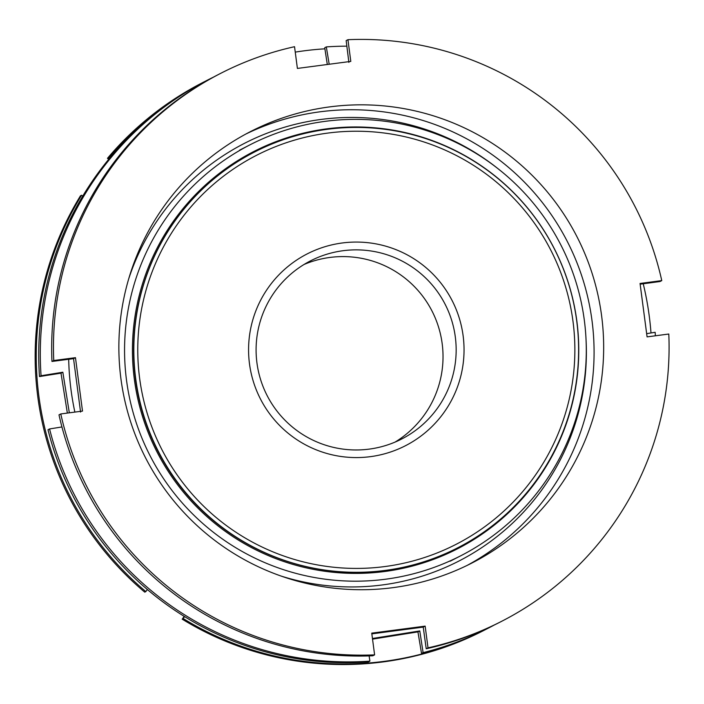 <?xml version="1.0" encoding="UTF-8"?>
<svg xmlns="http://www.w3.org/2000/svg" width="704" height="704" viewBox="0 0 704 704"><rect width="100%" height="100%" fill="white"/><g stroke="black" fill="none" stroke-linecap="round" stroke-linejoin="round"><path stroke-width="1.06" d="M128.753 278.696A234.775 234.696 -117.1 0 1 500.095 170.377M585.939 337.77A234.775 234.696 -117.1 0 1 281.283 576.127M245.863 134.033A242.466 242.387 -117.1 0 1 582.261 277.473A242.466 242.387 -117.1 0 1 467.095 565.435M329.63 106.894A242.466 242.387 -117.1 0 1 471.918 563.024A242.466 242.387 -117.1 0 1 129.87 419.434A242.466 242.387 -117.1 0 1 329.63 106.894M74.862 412.095A280.958 280.861 -117.1 0 1 68.693 359.278M374.607 654.87A307.894 307.798 -117.1 0 1 60.782 413.943L58.995 414.858A307.894 307.798 -117.1 0 0 372.812 655.785L374.607 654.87L371.747 633.142L425.154 626.12L423.227 627.106L371.835 633.864M80.573 412.078L73.542 358.653L51.964 361.442A307.894 307.798 -117.1 0 1 218.988 74.219L220.774 73.304A307.894 307.798 -117.1 0 1 294.536 46.702L297.396 68.429L350.803 61.406L347.943 39.688A307.894 307.798 -117.1 0 1 661.769 280.606L640.05 283.466L647.082 336.882L668.8 334.03A307.894 307.798 -117.1 0 1 428.014 647.847L425.154 626.12M348.885 62.392L346.157 40.603L347.943 39.688M640.147 284.178L659.982 281.53L661.769 280.606M501.776 621.245L499.99 622.16A307.894 307.798 -117.1 0 1 426.219 648.762L428.014 647.847M423.227 627.106L426.219 648.762M51.964 361.442L53.75 360.527A307.894 307.798 -117.1 0 1 220.774 73.304M53.75 360.527L75.469 357.667L82.5 411.092L60.782 413.943M75.469 357.667L73.542 358.653M304.022 264.484A100.065 100.03 -117.1 0 1 424.134 415.193A100.065 100.03 -117.1 0 1 395.094 442.086M437.281 408.443A100.065 100.03 62.9 0 0 310.473 260.876A100.065 100.03 62.9 0 0 297.634 431.068A100.065 100.03 62.9 0 0 437.281 408.443M419.311 262.425A107.765 107.73 -117.1 0 1 443.705 412.861A107.765 107.73 -117.1 0 1 293.313 437.219A107.765 107.73 -117.1 0 1 268.91 286.783A107.765 107.73 -117.1 0 1 419.311 262.425M542.696 485.355A230.921 230.842 -117.1 0 1 180.356 500.755A230.921 230.842 -117.1 0 1 250.043 144.795A230.921 230.842 -117.1 0 1 542.696 485.355M536.633 480.762A223.23 223.15 -117.1 0 1 225.095 531.221A223.23 223.15 -117.1 0 1 174.566 219.613A223.23 223.15 -117.1 0 1 486.103 169.154A223.23 223.15 -117.1 0 1 536.633 480.762M536.624 479.996A222.455 222.385 -117.1 0 1 187.581 494.833A222.455 222.385 -117.1 0 1 254.707 151.923A222.455 222.385 -117.1 0 1 536.624 479.996M457.732 547.809L457.609 547.879A222.455 222.385 -117.1 0 1 175.692 219.806A222.455 222.385 -117.1 0 1 254.584 151.985L254.707 151.923M533.597 477.699A218.61 218.53 -117.1 0 1 228.51 527.111A218.61 218.53 -117.1 0 1 179.027 221.945A218.61 218.53 -117.1 0 1 484.114 172.533A218.61 218.53 -117.1 0 1 533.597 477.699M485.795 629.438A307.894 307.798 -117.1 0 1 484.563 630.071L483.472 630.634A307.894 307.798 -117.1 0 1 182.204 619.168L184.694 616.669M184.21 616.37L182.204 619.168M81.567 195.237A307.894 307.798 -117.1 0 0 145.842 591.589L144.751 592.152A307.894 307.798 -117.1 0 1 80.476 195.791L81.567 195.237L82.755 196.082M145.842 591.589L147.356 589.503M484.563 630.071A307.894 307.798 -117.1 0 1 183.295 618.605M643.236 283.765A307.894 307.798 -117.1 0 1 650.998 332.957M108.75 159.262L107.474 158.338L108.566 157.775A307.894 307.798 -117.1 0 1 204.802 81.497M295.249 52.114A307.894 307.798 -117.1 0 1 324.905 48.822M108.566 157.775L109.454 158.409M107.474 158.338A307.894 307.798 -117.1 0 1 202.47 82.694L203.562 82.13M329.199 64.249L326.313 46.913A307.894 307.798 -117.1 0 1 346.852 46.156M69.326 412.817L62.841 372.222L41.07 375.742A307.894 307.798 -117.1 0 1 213.33 77.194M207.61 80.054L206.043 80.863A307.894 307.798 62.9 0 0 39.494 376.552L60.993 373.164L67.364 413.081M326.313 46.913L324.738 47.722L327.307 64.495M372.53 639.135L417.938 631.884L421.529 653.453A307.894 307.798 62.9 0 0 487.036 628.804L488.611 627.994A307.894 307.798 -117.1 0 1 423.104 652.643L419.778 630.942L372.451 638.493M49.57 428.947L47.995 429.757A307.894 307.798 62.9 0 0 368.342 661.945L369.908 661.135A307.894 307.798 -117.1 0 1 49.57 428.947L61.934 426.95M369.116 655.917L369.908 661.135M646.659 333.643L655.151 332.306A307.894 307.798 -117.1 0 1 655.38 335.79M494.27 625.02A307.894 307.798 -117.1 0 1 488.611 627.994M421.529 653.453L423.104 652.643M39.494 376.552L41.07 375.742M419.778 630.942L417.938 631.884M62.841 372.222L60.993 373.164M293.401 563.332A222.068 221.998 -117.1 0 1 146.212 276.311M460.794 555.755L450.226 561.176M250.043 144.795L239.474 150.225"/></g></svg>
